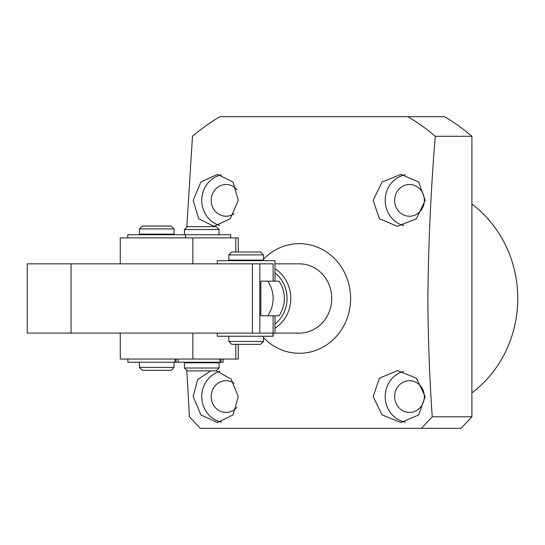 <?xml version="1.0" encoding="UTF-8"?>
<svg xmlns="http://www.w3.org/2000/svg" width="545" height="545" viewBox="0 0 545 545"><rect width="100%" height="100%" fill="white"/><g stroke="black" fill="none" stroke-linecap="round" stroke-linejoin="round"><path stroke-width="0.82" d="M275 268.726A34.621 32.373 90 0 1 290.798 298.469A34.621 32.373 90 0 1 275 328.206M275 272.916A31.739 29.675 90 0 1 287.079 298.469A31.739 29.675 90 0 1 275 324.023M259.829 333.09L259.829 263.841L273.127 263.841L273.127 281.159L278.986 281.159A28.851 26.978 90 0 1 278.986 315.78L273.127 315.78L273.127 333.09L27.25 333.09L27.25 263.841L71.048 263.841L71.048 333.09M273.127 333.09L275 333.09L275 315.78L267.731 315.78A28.851 26.978 -90 0 0 273.127 298.469A28.851 26.978 -90 0 0 267.731 281.159L260.851 281.159L263.187 281.159L260.851 281.159L260.851 315.78L263.106 315.78M263.201 315.78L267.731 315.78A28.851 26.978 90 0 0 267.731 281.159L263.957 281.159M238.247 252.015L238.247 237.879L235.808 237.879L235.808 252.015M192.841 263.841L192.841 237.879L235.808 237.879M192.841 237.879L120.261 237.879L120.261 263.841M238.247 344.345L238.247 359.06L120.261 359.06L120.261 333.09M228.839 336.265L228.839 341.456L263.46 341.456L263.46 336.265M230.024 254.897L228.839 254.897L228.839 260.094L263.46 260.094L263.46 254.897L230.024 254.897M228.839 341.456L231.72 344.345L260.578 344.345L263.46 341.456M263.46 254.897L260.578 252.015L231.72 252.015L228.839 254.897M207.509 362.813L219.076 362.813L219.076 368.004L184.448 368.004L184.448 362.813L207.509 362.813M184.448 229.506L187.337 226.625L216.188 226.625L219.076 229.506L184.448 229.506L184.448 234.704M184.448 368.004L187.337 370.893L216.188 370.893L219.076 368.004M139.438 362.234L139.438 367.425L174.059 367.425L174.059 362.234M170.762 228.934L139.438 228.934L139.438 234.125L174.059 234.125L174.059 228.934L170.762 228.934M139.438 367.425L142.32 370.314L171.178 370.314L174.059 367.425M174.059 228.934L171.178 226.046L142.32 226.046L139.438 228.934M230.617 237.879L230.617 234.704L127.789 234.704L127.789 237.879M127.898 359.06L127.898 362.234L223.171 362.234L223.171 359.06M217.298 333.09L217.298 336.265L273.14 336.265L273.14 333.09M71.048 263.841L252.39 263.841L252.39 333.09M273.127 281.159L260.851 281.159M266.58 263.841L273.127 263.841M259.829 263.841L252.39 263.841M275 281.159L274.973 260.673L217.298 260.673L217.298 263.841M471.902 392.884A115.411 107.917 -90 0 0 517.75 298.469A115.411 107.917 -90 0 0 471.902 204.055M234.03 213.735A15.866 14.838 90 0 1 226.032 216.236A15.866 14.838 90 0 1 211.194 200.369A15.866 14.838 90 0 1 226.032 184.496A15.866 14.838 90 0 1 237.102 189.796M394.648 200.369A15.866 14.838 90 0 1 409.493 184.496A15.866 14.838 90 0 1 424.33 200.369A15.866 14.838 90 0 1 409.493 216.236A15.866 14.838 90 0 1 394.648 200.369M237.102 407.142A15.866 14.838 90 0 1 226.032 412.436A15.866 14.838 90 0 1 211.194 396.569A15.866 14.838 90 0 1 226.032 380.703A15.866 14.838 90 0 1 234.03 383.203M394.648 396.569A15.866 14.838 90 0 1 409.493 380.703A15.866 14.838 90 0 1 424.33 396.569A15.866 14.838 90 0 1 409.493 412.436A15.866 14.838 90 0 1 394.648 396.569M238.26 200.369L230.29 218.729L213.981 226.332L198.687 218.777L193.155 200.369L200.894 182.003L217.435 174.4L233.028 182.057L238.26 200.369M425.175 200.369L416.387 218.783L397.434 226.332L379.429 218.749L373.155 200.369L382.065 182.044L400.895 174.4L418.669 181.989L425.175 200.369M262.22 260.673A54.82 51.257 90 0 1 262.738 260.094M263.46 259.325A54.82 51.257 90 0 1 319.2 247.927A54.82 51.257 90 0 1 350.605 298.469A54.82 51.257 90 0 1 319.2 349.011A54.82 51.257 90 0 1 263.46 337.614M432.233 416.768C429.521 377.705 428.07 338.268 427.88 298.469C428.384 243.772 430.85 189.715 435.278 136.298L471.902 136.298L471.902 416.768L461.111 428.309L421.442 428.309L432.233 416.768L471.902 416.768M186.806 227.149L192.474 136.298A207.74 194.245 90 0 1 219.839 116.691L407.912 116.691A207.74 194.245 90 0 1 435.278 136.298M401.944 116.691L400.296 116.691M219.778 225.46A25.969 24.28 90 0 1 201.752 200.369A25.969 24.28 90 0 1 221.583 174.836M403.722 225.589A25.969 24.28 90 0 1 385.206 200.369A25.969 24.28 90 0 1 405.31 174.788M405.31 422.15A25.969 24.28 90 0 1 385.206 396.569A25.969 24.28 90 0 1 403.722 371.343M373.155 396.569L379.415 378.203L397.434 370.6L416.394 378.162L425.175 396.569L418.676 414.936L400.895 422.538L382.052 414.881L373.155 396.569M221.583 422.096A25.969 24.28 90 0 1 201.752 396.569A25.969 24.28 90 0 1 219.778 371.479M216.331 370.743L231.182 379.204L238.26 396.569L233.022 414.888L217.435 422.538L200.907 414.949L193.155 396.569L197.644 379.558L210.683 370.893M274.973 260.673L274.973 263.841L299.348 263.841A34.621 32.373 90 0 1 331.721 298.469A34.621 32.373 90 0 1 299.348 333.09L275 333.09M407.912 116.691L444.536 116.691A207.74 194.245 90 0 1 471.902 136.298M421.442 428.309L200.213 428.309L189.422 416.768L186.833 370.389M235.808 344.345L235.808 359.06M192.841 359.06L192.841 333.09M174.965 359.06L174.965 362.234M219.982 359.06L219.982 362.234M272.929 333.09L272.929 336.265M231.72 260.094L231.72 260.673M260.578 260.094L260.578 260.673M216.188 362.234L216.188 362.813M219.076 229.506L219.076 234.704M187.337 362.234L187.337 362.813M142.32 234.125L142.32 234.704M171.178 234.125L171.178 234.704M185.498 234.704L185.498 237.879M176.035 359.06L176.035 362.234M178.154 359.06L178.154 362.234M221.045 359.06L221.045 362.234"/></g></svg>

